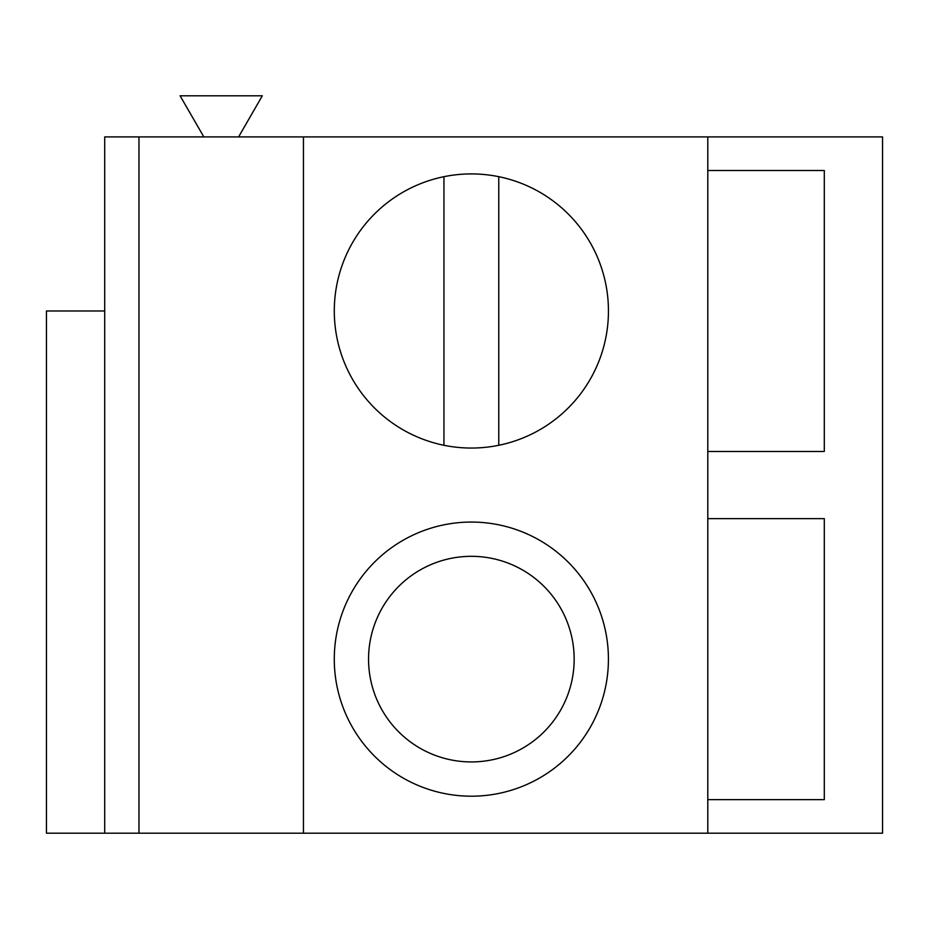 <?xml version="1.0" encoding="UTF-8"?>
<svg xmlns="http://www.w3.org/2000/svg" width="929" height="929" viewBox="0 0 929 929"><rect width="100%" height="100%" fill="white"/><g stroke="black" fill="none" stroke-linecap="round" stroke-linejoin="round"><path stroke-width="1.39" d="M471.351 796.199A137.062 137.062 0 0 0 590.054 590.6A137.062 137.062 0 0 0 352.648 590.6A137.062 137.062 0 0 0 471.351 796.199M471.351 761.931A102.794 102.794 0 0 0 560.384 607.729A102.794 102.794 0 0 0 382.33 607.729A102.794 102.794 0 0 0 471.351 761.931M138.967 136.911L138.967 833.208L104.698 833.208L104.698 136.911L303.446 136.911L303.446 833.208L882.55 833.208L882.55 136.911L707.793 136.911L707.793 833.208M303.446 136.911L707.793 136.911M471.351 173.92A137.062 137.062 0 0 0 334.986 324.767A137.062 137.062 0 0 0 498.768 445.281A137.062 137.062 0 0 0 471.351 173.92M138.967 833.208L303.446 833.208M443.946 445.281L443.946 176.696M707.793 170.495L824.302 170.495L824.302 451.482L707.793 451.482M238.59 136.911L262.326 95.792L180.087 95.792L203.834 136.911M104.698 833.208L46.45 833.208L46.45 310.983L104.698 310.983M707.793 518.637L824.302 518.637L824.302 799.625L707.793 799.625M498.768 176.696L498.768 445.281"/></g></svg>
